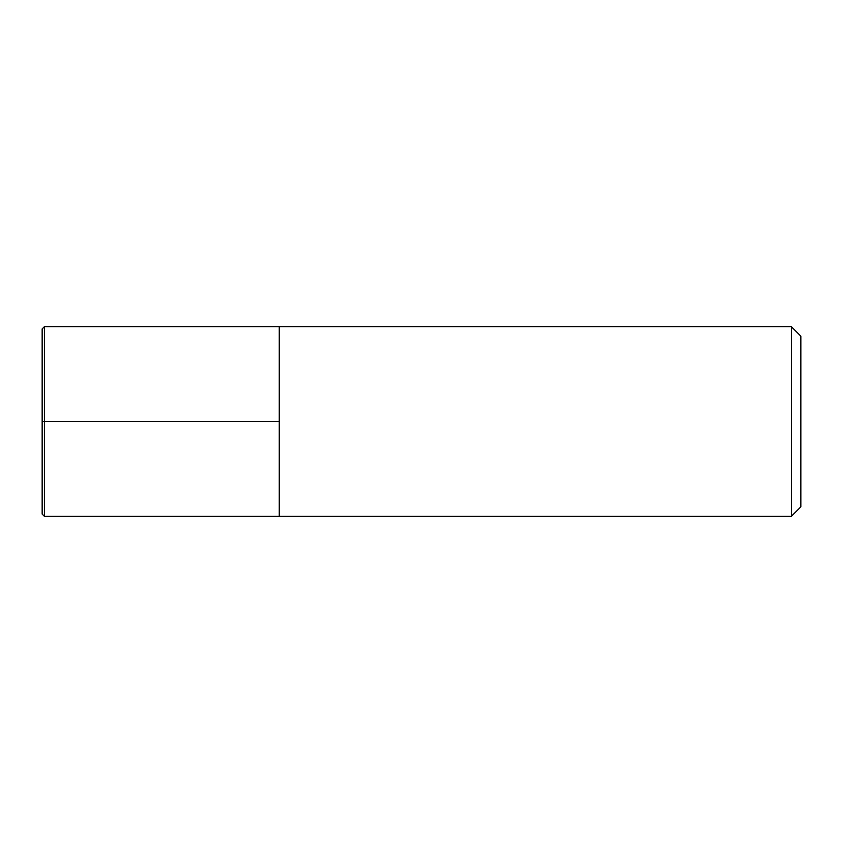 <?xml version="1.0" encoding="UTF-8"?>
<svg xmlns="http://www.w3.org/2000/svg" width="843" height="843" viewBox="0 0 843 843"><rect width="100%" height="100%" fill="white"/><g stroke="black" fill="none" stroke-linecap="round" stroke-linejoin="round"><path stroke-width="1.26" d="M800.85 506.854L800.85 336.146L791.366 326.662L791.366 516.337L800.85 506.854M791.366 516.337L44.426 516.337L44.426 326.662L279.244 326.662L279.244 516.337L279.244 326.662L791.366 326.662M44.426 516.337L42.15 514.061L42.15 328.939L44.426 326.662M279.244 421.5L42.15 421.5"/></g></svg>
